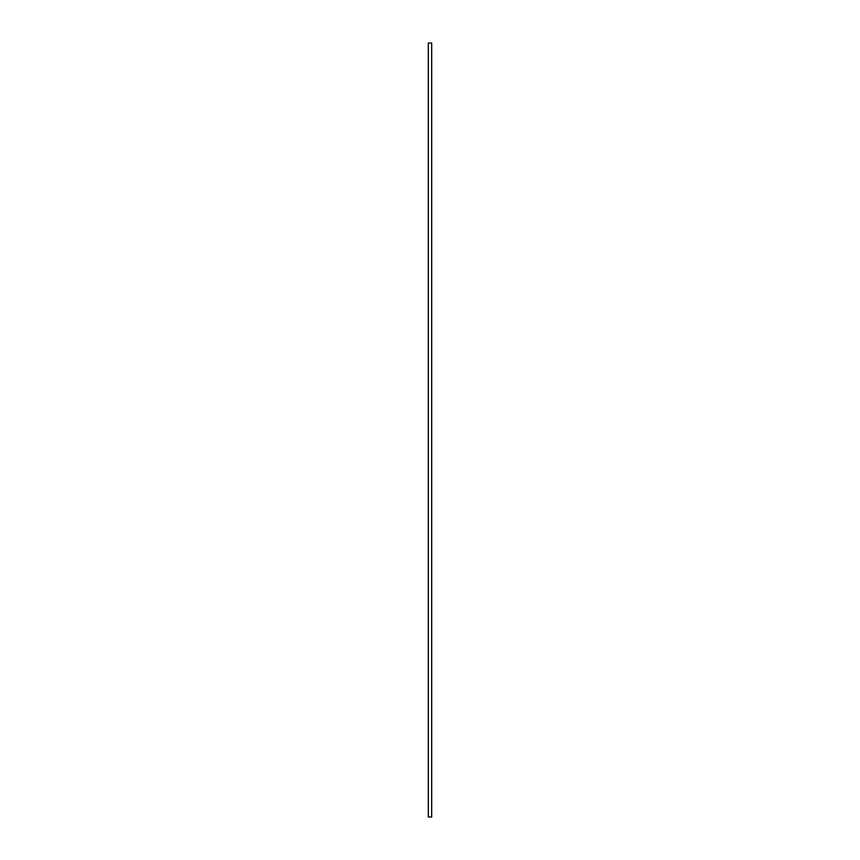 <?xml version="1.0" encoding="UTF-8"?>
<svg xmlns="http://www.w3.org/2000/svg" width="860" height="860" viewBox="0 0 860 860"><rect width="100%" height="100%" fill="white"/><g stroke="black" fill="none" stroke-linecap="round" stroke-linejoin="round"><path stroke-width="1.29" d="M428.323 43L431.677 43L431.677 817L428.323 817L428.323 43L428.323 817L431.677 817L431.677 43L428.323 43"/></g></svg>
